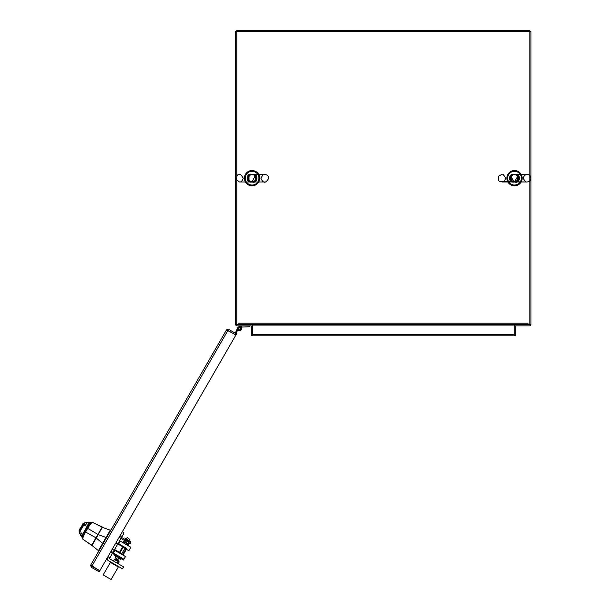 <?xml version="1.0" encoding="UTF-8"?>
<svg xmlns="http://www.w3.org/2000/svg" width="610" height="610" viewBox="0 0 610 610"><rect width="100%" height="100%" fill="white"/><g stroke="black" fill="none" stroke-linecap="round" stroke-linejoin="round"><path stroke-width="0.91" d="M236.764 324.703L236.764 30.5L529.823 30.5L529.823 324.703L235.62 324.703L235.62 31.644L530.967 31.644L530.967 324.703L529.823 324.703M252.448 326.236A1.533 1.533 0 0 0 250.923 324.703M252.448 335.797L252.448 334.654L514.138 334.654L514.138 335.797L251.305 335.797L251.305 326.236A0.381 0.381 0 0 0 250.923 325.854L237.145 325.854A1.533 1.533 0 0 1 235.666 324.703M515.663 324.703A1.533 1.533 0 0 0 514.138 326.236M514.138 335.797L515.282 335.797L515.282 326.236A0.381 0.381 0 0 1 515.663 325.854L529.442 325.854A1.533 1.533 0 0 0 530.921 324.703M252.448 325.854L252.448 334.654M514.138 334.654L514.184 325.854M236.764 325.801L237.145 325.854M529.442 325.854L529.823 325.801M238.487 323.193L528.1 323.193M227.492 330.467L235.963 334.921L236.535 333.922L228.59 329.331L226.493 329.896L227.652 330.315M228.01 330.33L228.59 329.331M91.881 566.118L227.942 330.445L235.895 335.035L99.834 570.708L90.676 565.134L226.493 329.896M90.676 565.134L91.241 567.224L99.194 571.814L99.766 570.823L91.813 566.232L91.241 567.224M91.675 565.706L91.813 566.232M120.948 558.31L121.596 558.691L121.969 558.036M113.567 552.729L111.05 551.272M125.408 541.009L119.087 537.357M128.39 542.732L130.204 543.777L130.776 542.786L119.659 536.365M110.479 552.271L115.641 555.253M123.716 538.706L121.55 537.456L122.091 536.51L120.2 535.42M241.911 326.785L240.82 327.12A2.021 2.021 0 0 1 240.79 330.246A2.021 2.021 0 0 1 237.732 329.598A2.021 2.021 0 0 1 238.967 326.731L241.911 325.885M238.967 326.731L242.033 325.854M239.28 327.6L240.82 327.12L240.149 327.761A1.106 1.106 0 0 1 240.248 329.499A1.106 1.106 0 0 1 238.548 329.171A1.106 1.106 0 0 1 240.149 327.761A1.106 1.106 0 0 0 239.28 327.6A1.106 1.106 0 0 1 240.149 327.761A1.106 1.106 0 0 0 239.28 327.6A1.106 1.106 0 0 1 240.149 327.761A1.106 1.106 0 0 0 239.28 327.6A1.106 1.106 0 0 1 240.149 327.761A1.106 1.106 0 0 0 239.28 327.6M249.688 325.854L249.688 326.769L240.82 327.12M235.216 333.159L237.694 327.822L236.764 329.819L237.694 327.822L236.764 329.819L237.694 327.822L236.764 329.819L237.694 327.822L236.764 329.819L237.694 327.822L236.764 329.819L237.694 327.822L236.764 329.819L237.694 327.822L236.764 329.819L237.694 327.822L236.764 329.819L237.694 327.822L236.764 329.819L237.694 327.822L236.764 329.819L237.694 327.822L236.764 329.819L237.694 327.822L236.764 329.819L237.694 327.822L236.764 329.819L237.694 327.822L236.764 329.819L237.694 327.822L236.764 329.819L237.595 330.208L236.009 333.624M237.816 329.743L237.595 330.208M239.524 327.936A0.732 0.732 0 0 1 240.165 329.034A0.732 0.732 0 0 1 238.891 329.034A0.732 0.732 0 0 1 239.524 327.936M122.488 531.462A2.486 2.486 -150 0 1 123.151 534.68L122.091 536.51M118.775 543.823L118.63 543.739A0.61 0.61 30 0 0 117.791 543.967L120.971 538.447M122.579 554.841A0.61 0.595 -60.3 0 0 123.35 554.582L126.567 549A0.61 0.595 -60.3 0 0 126.361 548.176L118.782 543.83A0.61 0.595 119.7 0 0 117.966 544.067L122.709 546.774A0.61 0.595 -60.3 0 1 123.525 546.537L118.782 543.83L117.791 543.967L114.573 549.541A0.61 0.61 30 0 0 114.794 550.38L114.894 550.433M112.705 563.716L112.941 563.304L108.412 560.682L122.564 568.848L123.685 566.911L109.533 558.745L112.37 553.361M112.941 552.363L114.154 550.266L112.263 549.175M117.768 543.998L115.877 542.908M109.815 557.776L107.924 556.686M108.412 560.682A2.486 2.486 -150 0 1 107.284 557.792A2.486 2.486 -150 0 0 108.405 560.697M122.557 568.863L115.694 564.89M116.045 565.645L116.281 565.234L109.64 561.398L113.529 563.648M111.104 579.5L118.332 566.98L110.402 562.397L103.174 574.917L111.104 579.5L103.174 574.917M107.139 577.212L104.386 575.619L107.139 577.212M115.686 559.515L115.999 558.973L118.5 560.422L118.188 560.964L115.122 559.195M115.999 558.973L118.5 560.422M113.338 560.933L114.558 559.149L116.792 560.483L114.344 559.187M114.535 561.627L115.542 559.881L117.944 561.101L119.141 561.962L117.944 561.269L116.937 563.015M114.558 559.149L115.686 559.797M114.817 559.301L115.427 559.644M117.944 561.101L119.072 561.757M118.203 561.253L118.813 561.604M118.134 563.709L119.141 561.962M126.056 548.703L122.839 554.284L120.002 552.645L123.22 547.071L126.056 548.703L123.22 547.071M122.709 546.774L119.484 552.347L114.741 549.64A0.61 0.595 119.7 0 0 114.894 550.426L125.507 556.534L123.975 559.187L113.368 553.064L123.975 559.187L123.495 560.018L119.133 557.502M119.651 553.148A0.61 0.595 -60.3 0 1 119.484 552.347M117.791 543.967L114.344 549.93A0.61 0.61 30 0 0 114.573 550.769L114.665 550.822M119.186 552.18L121.832 553.712M126.079 549.846L123.045 555.108M121.291 545.264L126.453 548.245M118.736 543.777L120.261 541.123L130.868 547.246L128.855 550.731L126.384 549.313L128.855 550.731M114.779 555.001L123.495 560.018M118.21 556.922L120.864 558.455L118.21 556.922M118.668 558.303L120.383 559.286L118.675 558.295M116.03 556.77L115.084 556.221L116.022 556.77M128.42 544.6L123.121 541.535L128.42 544.6M129.084 544.982L123.121 541.535M122.663 542.389L123.914 543.113L122.663 542.389M126.903 544.844L127.429 545.134M128.603 545.813L127.032 544.623M124.036 542.892L122.785 542.176M91.935 545.126L102.213 527.33L110.776 530.334M96.06 537.989L102.503 527.223M98.82 551.036L91.988 545.432L98.233 534.619L106.026 537.456A1.578 1.578 0 0 1 106.079 537.38L110.303 530.059M88.572 525.408L84.958 531.668L95.953 537.791L102.236 526.987L92.758 522.511C91.858 522.282 90.173 524.226 87.703 528.351L85.583 532.027C83.257 536.182 82.411 538.622 83.036 539.347L91.668 545.294L95.953 537.791L102.617 543.365L106.026 537.456M102.617 543.365A1.578 1.578 0 0 0 102.572 543.449L98.347 550.761M83.463 523.365L79.247 529.869L79.048 531.241L83.959 523.563L86.071 522.442L88.114 522.396M79.087 530.959L79.247 529.869L83.006 523.952L83.913 524.806L86.551 523.952L88.397 524.211A3.378 1.617 -168.7 0 0 88.496 524.188L89.464 523.86L82.556 535.832L82.35 534.825A3.378 1.609 48.6 0 0 82.319 534.734L81.168 533.27L80.589 530.555L83.913 524.806M79.079 531.013L79.224 529.915L79.079 531.013M92.758 522.511L102.259 527.238M96.113 537.883L98.05 534.528L87.078 527.993L82.35 536.182L82.899 539.27L91.881 545.218M88.793 522.557A2.409 1.601 100.1 0 0 88.412 522.404L88.412 522.404A2.409 1.601 100.1 0 0 86.551 523.952M90.143 522.648A2.409 1.578 96.1 0 0 90.089 522.64L90.089 522.64A2.409 1.578 96.1 0 0 88.397 524.211L82.319 534.734A2.409 1.578 -36.2 0 0 81.816 536.991L81.877 537.082A2.409 1.647 -35.1 0 1 82.35 534.825M90.41 522.694A2.409 1.647 95 0 0 90.204 522.656L90.204 522.656A2.409 1.647 95 0 0 88.496 524.188M81.084 535.908A2.409 1.609 -40.2 0 1 80.764 535.656L80.764 535.656A2.409 1.609 -40.2 0 1 81.168 533.27M81.847 537.029A2.409 1.578 -36.2 0 1 81.816 536.991L79.506 533.148L79.719 530.654L79.956 530.182L80.589 530.555M80.611 535.412L79.048 531.241M92.621 522.427L89.685 523.479L87.078 527.993M82.022 537.25A2.409 1.647 -35.1 0 1 81.877 537.082L82.449 537.898M118.492 542.747L118.996 543.037L118.599 543.723M114.543 550.746L113.933 551.806L113.429 551.516M129.617 539.339L127.139 537.517L129.617 539.339L129.007 540.399M116.258 556.678L116.502 556.259M116.51 555.939L119.011 557.708M118.294 557.487L116.914 556.694M116.121 556.602L115.343 557.952L117.989 559.477L118.767 558.127M126.255 539.37L126.499 538.95M128.42 541.421L128.763 540.818L126.117 539.293L125.774 539.896M124.859 537.997L130.349 541.543L124.859 537.997M116.754 556.968L114.619 555.733L116.335 556.358M118.881 557.822L120.269 558.996L118.134 557.769M248.949 181.551A4.59 4.59 0 0 1 248.949 174.803M255.186 174.803A4.59 4.59 0 0 1 255.186 181.551M252.38 185.821A7.648 7.648 0 0 0 258.533 174.086A7.648 7.648 0 0 0 245.289 174.628A7.648 7.648 0 0 0 252.38 185.821M252.067 174.384C259.014 172.485 258.114 184.296 252.067 181.971C245.045 183.648 245.853 172.272 252.067 174.384L259.364 174.384C270.329 174.551 261.202 173.995 266.334 174.765C272.418 177.914 263.81 183.747 264.679 181.971L239.456 181.971L235.826 179.287C237.061 175.215 238.274 173.575 239.456 174.384C239.921 173.499 241.186 174.765 243.253 178.173C242.322 180.972 241.057 182.237 239.456 181.971L264.679 181.971C263.451 182.405 262.186 181.139 260.882 178.173C262.765 174.91 264.031 173.644 264.679 174.384L252.067 174.384M252.067 171.319A6.855 6.855 0 0 1 258.007 181.605A6.855 6.855 0 0 1 246.127 181.605A6.855 6.855 0 0 1 252.067 171.319M511.393 181.551A4.59 4.59 0 0 1 511.393 174.803M517.631 174.803A4.59 4.59 0 0 1 517.631 181.551M514.825 185.821A7.648 7.648 0 0 0 520.978 174.086A7.648 7.648 0 0 0 507.733 174.628A7.648 7.648 0 0 0 514.825 185.821M514.512 174.384C521.458 172.485 520.559 184.296 514.512 181.971C507.489 183.648 508.298 172.272 514.512 174.384L521.809 174.384C532.774 174.551 523.647 173.995 528.779 174.765L530.22 175.985C531.577 179.111 530.608 181.101 527.314 181.971L500.337 181.635C498.484 181.399 497.951 179.546 498.728 176.092L501.9 174.384C502.487 173.598 503.753 174.856 505.698 178.173C504.767 180.964 503.502 182.23 501.9 181.971L527.124 181.971C525.934 182.428 524.669 181.162 523.327 178.173C524.059 173.781 528.885 174.193 527.124 174.384L514.512 174.384M514.512 171.319A6.855 6.855 0 0 1 520.452 181.605A6.855 6.855 0 0 1 508.572 181.605A6.855 6.855 0 0 1 514.512 171.319M514.138 325.092L252.448 325.092M114.573 550.769L114.794 550.38M127.703 543.464L124.92 541.855L125.645 540.612L128.626 542.328L128.039 544.097M127.551 544.928L127.223 544.295M106.552 537.646L106.079 537.38M103.044 543.723L102.572 543.449M82.624 524.028L83.7 523.166L82.624 524.028M82.853 524.219L87.001 526.628M251.373 181.971A3.858 3.858 0 0 1 251.373 174.384A3.858 3.858 0 0 0 251.373 181.971M252.761 174.384A3.858 3.858 0 0 1 252.761 181.971A3.858 3.858 0 0 0 252.761 174.384M513.818 181.971A3.858 3.858 0 0 1 513.818 174.384A3.858 3.858 0 0 0 513.818 181.971M515.206 174.384A3.858 3.858 0 0 1 515.206 181.971A3.858 3.858 0 0 0 515.206 174.384M249.01 175.985L249.01 180.369M517.577 176L517.577 180.354M114.772 559.271L118.858 561.635M114.901 550.418L113.368 553.064M121.802 553.682L125.019 548.108M126.857 544.928L127.391 543.998M124.28 543.434L124.814 542.511M120.864 558.455L121.321 557.654M115.564 555.39L116.022 554.597M120.383 559.286L120.841 558.493M127.909 544.303L124.295 542.214M124.409 542L124.92 541.855M125.645 540.612C125.164 539.621 129.541 542.145 128.626 542.328M123.929 542.839L124.44 542.687M83.7 523.166L86.262 522.404L91.187 522.732M91.866 545.249L91.431 545.149M126.979 537.807L126.361 538.866M125.195 540.887L124.531 542.038M124.394 542.282L123.86 543.197M250.085 181.376L249.315 180.743M250.077 181.376L249.345 180.774M248.567 179.569L248.43 179.134M252.22 174.414L252.654 174.46M255.079 175.924L252.067 181.94L249.17 180.575L248.392 177.357L250.466 174.773L253.775 174.826L255.765 177.472L254.888 180.667L252.067 181.94M511.165 179.897L510.86 179.073M518.02 176.808L518.248 178.631M517.943 179.721L517.692 180.186M517.394 175.764L517.753 176.267M510.997 176.831L514.512 181.94L511.538 180.484L510.867 177.243L513.018 174.719L516.22 174.826L518.157 177.243L517.692 180.194L514.512 181.94L517.707 176.191M518.271 178.394L518.142 179.165M512.263 175.161L513.536 174.544M515.275 174.49L516.624 175.062M517.981 176.717L518.035 179.493M516.716 181.231L515.412 181.833"/></g></svg>
